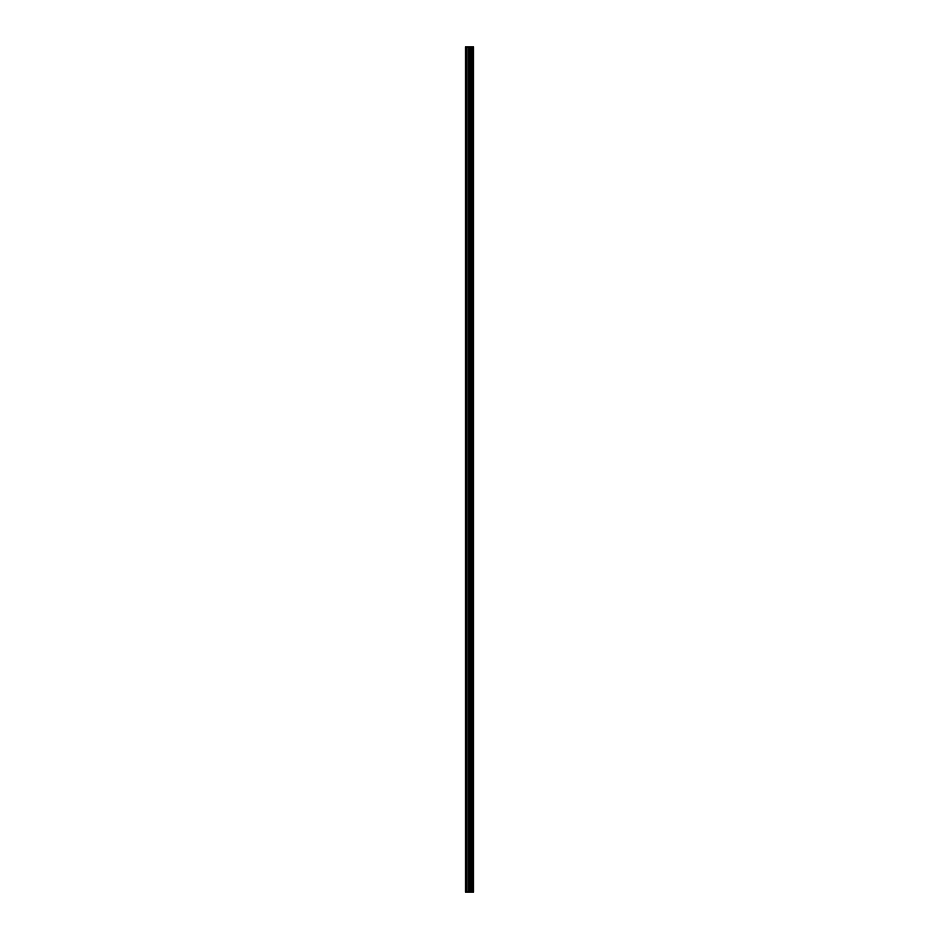 <?xml version="1.0" encoding="UTF-8"?>
<svg xmlns="http://www.w3.org/2000/svg" width="939" height="939" viewBox="0 0 939 939"><rect width="100%" height="100%" fill="white"/><g stroke="black" fill="none" stroke-linecap="round" stroke-linejoin="round"><path stroke-width="1.41" d="M469.782 892.05L473.643 892.05L473.643 46.95L465.357 46.95L465.357 892.05L469.782 892.05L469.782 46.95M473.373 892.05L473.373 46.95M472.54 892.05L472.54 46.95M471.836 892.05L471.836 46.95M471.308 892.05L471.308 46.95M470.615 892.05L470.615 46.95M469.606 892.05L469.606 46.95M468.737 892.05L468.737 46.95M466.988 892.05L466.988 46.95M465.674 892.05L465.674 46.95"/></g></svg>
